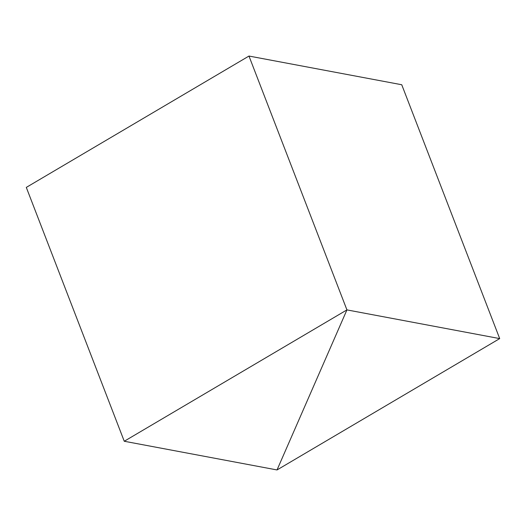 <?xml version="1.0" encoding="UTF-8"?>
<svg xmlns="http://www.w3.org/2000/svg" width="526" height="526" viewBox="0 0 526 526"><rect width="100%" height="100%" fill="white"/><g stroke="black" fill="none" stroke-linecap="round" stroke-linejoin="round"><path stroke-width="0.79" d="M277.024 469.948L346.93 309.899L499.7 338.599L277.024 469.948L346.93 309.899L124.254 441.255L277.024 469.948M124.254 441.255L26.3 187.401L248.976 56.052L346.93 309.899L248.976 56.052L401.746 84.745L499.7 338.599"/></g></svg>
